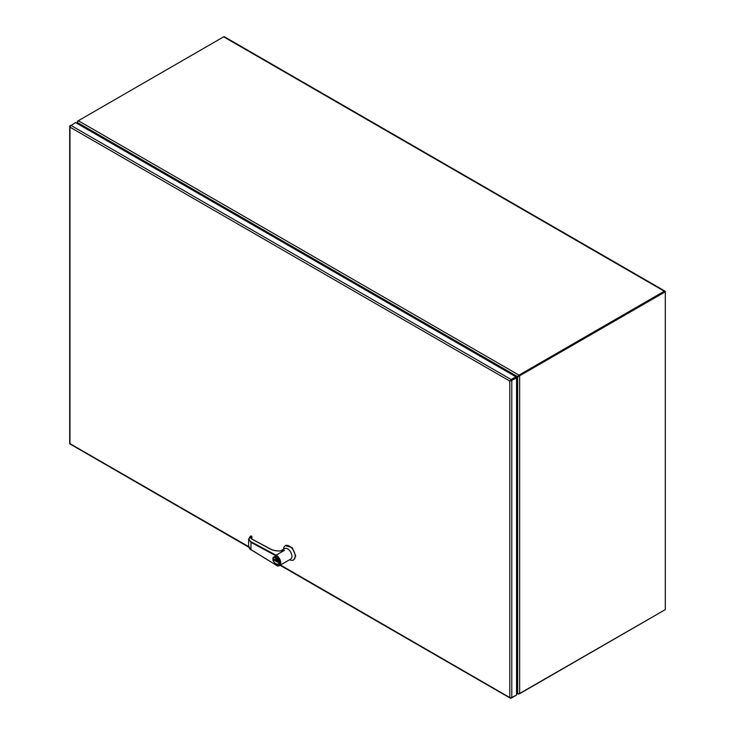 <?xml version="1.0" encoding="UTF-8"?>
<svg xmlns="http://www.w3.org/2000/svg" width="735" height="735" viewBox="0 0 735 735"><rect width="100%" height="100%" fill="white"/><g stroke="black" fill="none" stroke-linecap="round" stroke-linejoin="round"><path stroke-width="1.1" d="M509.805 381.079L510.393 380.73M511.128 380.307L515.887 377.56L511.128 380.307M510.66 697.68L509.805 697.423L509.805 381.07L70.101 127.219L70.303 126.337M280.458 565.004L510.568 698.02L516.549 695.053L516.549 377.946L515.887 376.798L75.53 122.552L69.963 126.255L69.963 443.931L70.771 443.94M516.549 377.946L510.568 380.923L511.128 379.545L515.887 376.798M510.568 380.923L509.805 381.07L510.32 380.491M515.887 695.429L511.128 698.176L510.457 697.965M511.128 698.176L509.805 697.423M70.101 442.792L69.715 443.499L248.65 546.638M69.954 126.374L70.762 125.308M70.101 127.21L70.101 125.685M78.443 124.233L77.395 122.286L77.671 121.11L223.67 36.823L664.311 291.225A1.406 0.808 -60 0 1 665.019 291.152A1.406 0.808 -60 0 1 665.304 291.795L516.218 377.753M77.634 122.221L77.864 121.22M77.671 123.792L77.892 122.773L517.431 376.54L518.294 376.384M516.549 691.176L518.037 693.62L519.645 693.721L665.304 609.618L665.304 292.181L664.642 291.795L518.441 376.21L518.974 375.135L664.311 291.225M517.651 376.917L517.651 693.077L516.549 692.701M665.019 291.152L224.368 36.75A1.406 0.808 120 0 0 223.67 36.823M664.321 610.188A1.406 0.808 -60 0 1 664.311 610.188L518.974 693.877M664.55 291.97L518.974 375.897L519.645 376.283L519.645 693.721M78.875 124.491L77.616 122.166L78.333 120.724L518.974 375.135L517.541 376.476M518 693.574L516.549 691.681M276.139 555.88C280.889 556.983 280.889 569.524 276.139 565.132L250.993 549.605L250.993 542.375L248.614 539.214L250.993 535.953C248.292 538.029 248.384 540.005 251.26 541.888L276.342 555.357L276.066 555.844L276.911 554.943A6.055 3.5 60 0 1 277.058 555.026L276.415 555.403A6.055 3.5 60 0 1 280.696 562.817A6.055 3.5 60 0 1 279.438 565.592L290.674 559.105A6.055 3.5 -120 0 0 291.933 556.331A6.055 3.5 -120 0 0 289.287 550.239A6.055 3.5 -120 0 0 284.62 548.613L280.687 550.883M282.166 550.745L284.436 550.359L276.682 554.833L284.436 550.359M289.636 559.702A8.204 4.741 -120 0 0 293.476 559.969A8.204 4.741 -120 0 0 295.176 556.211A8.204 4.741 -120 0 0 291.593 547.961A8.204 4.741 -120 0 0 285.272 545.756A8.204 4.741 -120 0 0 283.581 549.22M293.752 559.785L295.746 555.88L292.172 547.621L285.566 545.609M273.007 558.802A4.3 2.481 60 0 1 273.898 556.836A4.3 2.481 60 0 1 277.205 557.984A4.3 2.481 60 0 1 279.079 562.312A4.3 2.481 60 0 1 278.197 564.278L279.171 562.257L273.944 556.808M281.294 550.91L284.371 550.386M284.261 550.451C278.988 551.48 274.311 551.002 270.241 549.008L252.151 539.288C250.653 538.369 250.405 537.331 251.416 536.183L251.921 536.458L251.48 537.662M276.139 565.132L251.067 549.78L248.614 546.123C249.211 548.338 250.029 549.559 251.067 549.78L251.251 549.762M251.765 536.238L250.791 535.944L248.614 539.205L248.614 546.123M252.436 539.444L252.151 539.288A4.263 2.37 178.3 0 1 251.195 537.845A4.263 2.37 178.3 0 1 251.921 536.458L250.708 536.118M250.828 538.479L251.499 537.653M251.912 538.994L251.912 537.404L251.26 537.946M273.971 560.052L277.747 562.229L277.747 561.274L273.971 559.096L273.971 560.052L274.155 559.206M277.747 562.018L274.155 559.951M511.79 697.8L511.79 380.693M511.128 379.545L70.771 125.299M273.99 556.781L272.933 558.912C273.668 562.78 275.423 564.572 278.197 564.278A4.3 2.481 60 0 1 275.956 564.011M278.712 562.312C279.732 566.814 271.996 562.349 273.007 559.013C271.996 554.521 279.732 558.986 278.712 562.312M279.438 565.592A6.055 3.5 60 0 1 276.415 565.288L279.438 565.592M251.26 541.888L250.993 542.375L276.066 555.844M510.421 698.25L280.044 565.243M248.797 547.198L70.064 444.013M69.696 443.361L69.696 126.264M77.258 123.553L77.258 121.799M518.175 694.116L516.549 693.178M517.44 376.531L518.221 376.246M285.272 545.756L285.851 545.425M251.195 537.845L252.344 539.269L270.434 548.981C273.971 550.763 278.142 551.314 282.929 550.634M293.476 559.969L294.055 559.638"/></g></svg>
